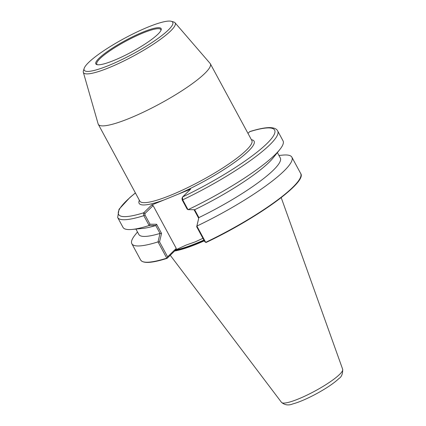 <?xml version="1.0" encoding="UTF-8"?>
<svg xmlns="http://www.w3.org/2000/svg" width="426" height="426" viewBox="0 0 426 426"><rect width="100%" height="100%" fill="white"/><g stroke="black" fill="none" stroke-linecap="round" stroke-linejoin="round"><path stroke-width="0.64" d="M99.104 58.202A37.115 6.539 -28.4 0 0 96.915 64.64A37.115 6.539 -28.4 0 0 131.586 51.993A37.115 6.539 -28.4 0 0 161.15 29.905A37.115 6.539 -28.4 0 0 137.316 34.527A37.115 6.539 -28.4 0 0 99.104 58.202M97.442 64.747A36.386 6.411 151.6 0 1 96.808 64.182A36.386 6.411 151.6 0 1 100.019 58.596A36.386 6.411 151.6 0 1 134.669 36.7A36.386 6.411 151.6 0 1 160.826 29.57A36.386 6.411 151.6 0 1 160.953 30.406M88.651 62.457A50.321 8.866 -28.4 0 0 84.172 68.394A50.321 8.866 -28.4 0 0 132.694 54.043A50.321 8.866 -28.4 0 0 171.273 21.3A50.321 8.866 -28.4 0 0 132.608 34.107A50.321 8.866 -28.4 0 0 88.651 62.457M202.941 238.31L195.358 241.808L186.178 245.056L175.895 249.758L176.263 248.406L153.115 205.598L151.688 204.981L190.63 189.123L182.477 197.089L182.695 199.837A90.967 16.028 -28.4 0 0 277.699 130.974C276.74 128.908 274.184 127.784 270.02 127.603C265.158 127.544 258.438 128.87 249.86 131.565M84.172 68.394L83.421 70.769A52.142 9.186 -28.4 0 0 83.326 72.287L98.14 123.913A63.676 11.22 -28.4 0 0 98.305 124.317L139.819 201.104A63.676 11.22 -28.4 0 0 201.168 180.688A63.676 11.22 -28.4 0 0 251.846 140.532L210.327 63.746A63.676 11.22 -28.4 0 0 210.077 63.389L174.99 22.727A52.142 9.186 -28.4 0 0 173.67 21.971L171.273 21.3M164.271 199.858A65.348 11.513 151.6 0 1 139.078 201.035L139.339 200.215M251.361 139.643L252.192 139.877A65.348 11.513 151.6 0 1 236.361 161.081A65.348 11.513 151.6 0 1 178.047 194.245M98.305 124.317A63.676 11.22 -28.4 0 0 159.649 103.901A63.676 11.22 -28.4 0 0 210.327 63.746M83.326 72.287A52.142 9.186 -28.4 0 0 133.695 55.902A52.142 9.186 -28.4 0 0 174.99 22.727M247.948 133.327L249.86 131.57M176.263 248.406L167.626 256.819L159.537 241.861L161.55 233.411L156.603 224.252L149.989 224.204L145.01 214.992L144.957 213.543L143.535 212.941L151.688 204.981M175.895 249.758L167.083 258.342L166.79 258.161A90.967 16.028 151.6 0 1 140.639 259.998C143.104 263.689 151.912 263.14 167.061 258.358M167.083 258.342L167.626 256.819M159.537 241.861L158.014 241.925L166.79 258.161M205.971 242.516C256.164 218.873 307.497 182.131 300.676 173.467A90.967 16.028 151.6 0 1 205.673 242.33L206.024 242.485A90.6 15.964 -28.4 0 0 300.665 176.928M205.673 242.33L196.892 226.1L196.684 226.738L204.768 241.696L206.024 242.485M203.894 240.072A63.692 11.225 151.6 0 1 175.672 249.977M204.31 240.839A63.676 11.22 151.6 0 1 174.617 251.005M196.892 226.1L198.697 218.288L196.684 226.738M198.921 217.643L194.629 209.709M194.059 209.704L198.697 218.288M277.699 130.974L283.024 140.82A90.967 16.028 151.6 0 1 279.802 149.563L273.194 157.822A80.413 14.17 151.6 0 1 194.677 209.709L188.047 209.672L187.136 209.081L182.158 199.869L182.695 199.837L187.999 209.651M181.961 198.67L182.477 197.089M182.104 198.42L182.158 199.869M279.802 149.563A90.967 16.028 151.6 0 1 188.047 209.672M277.385 152.583L280.297 157.966A80.413 14.17 151.6 0 1 198.937 217.585M278.95 155.474L282.795 155.107A90.967 16.028 151.6 0 1 291.879 157.199A90.967 16.028 151.6 0 1 196.908 226.052M161.55 233.411L160.006 233.432L158.014 241.925M156.603 224.252L155.751 225.508L160.054 233.464M149.989 224.204L149.116 225.519L155.751 225.508M143.535 212.941L143.812 215.668L149.121 225.482M144.957 213.543L153.115 205.598M157.971 241.904A90.967 16.028 151.6 0 1 131.847 243.731A90.967 16.028 151.6 0 1 135.069 234.982L137.481 231.968M160.006 233.432A80.413 14.17 151.6 0 1 138.828 234.46L135.915 229.076M155.746 225.556A80.413 14.17 151.6 0 1 142.598 228.432L132.071 229.444A90.967 16.028 151.6 0 1 122.986 227.346L117.667 217.5A90.967 16.028 -28.4 0 0 143.812 215.668L145.01 214.992M149.116 225.519A90.967 16.028 151.6 0 1 132.071 229.444M249.583 131.735A88.688 15.629 151.6 0 1 266.804 143.695A88.688 15.629 151.6 0 1 182.594 196.945M145.08 213.421L143.653 212.803A88.688 15.629 151.6 0 1 135.431 192.983M175.32 250.318A63.676 11.22 -28.4 0 0 204.033 240.328M281.192 197.584L342.674 369.283A34.783 6.129 151.6 0 1 339.538 374.47A34.783 6.129 151.6 0 1 306.821 395.206A34.783 6.129 151.6 0 1 281.495 402.362L170.246 255.259M291.879 157.199L300.676 173.467M131.847 243.731L140.639 259.998M135.399 192.919L129.989 197.424L119.024 209.272L117.667 217.5M342.674 369.283C342.797 373.927 341.519 377.026 338.83 378.592C329.623 387.601 305.016 400.823 292.843 403.885C288.62 405.653 284.84 405.142 281.495 402.362"/></g></svg>
